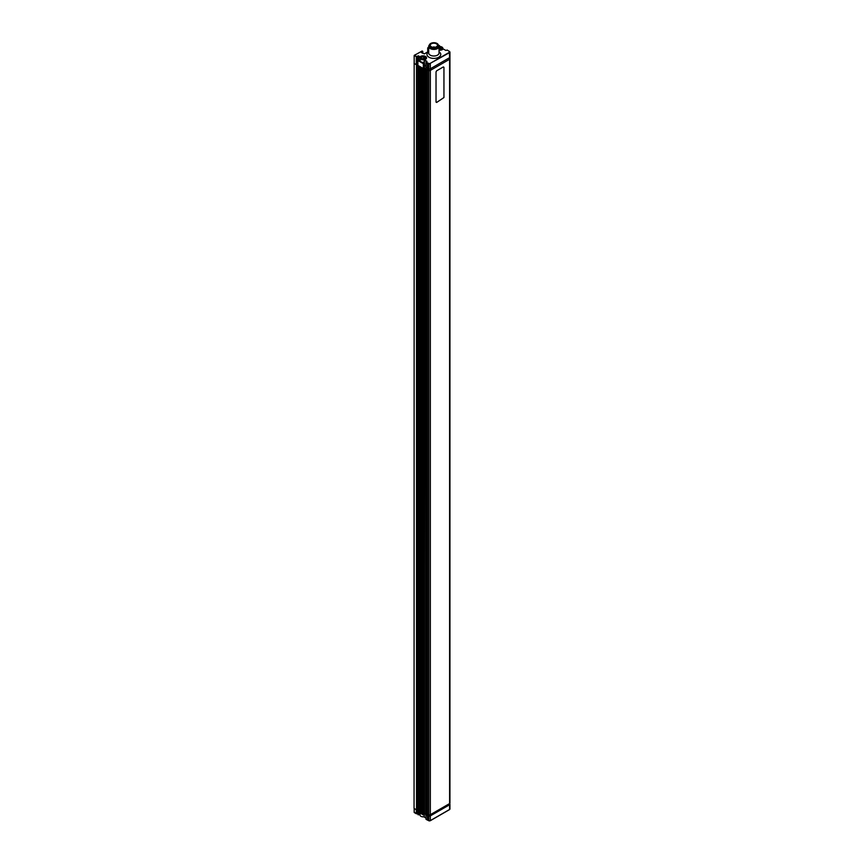 <?xml version="1.0" encoding="UTF-8"?>
<svg xmlns="http://www.w3.org/2000/svg" width="864" height="864" viewBox="0 0 864 864"><rect width="100%" height="100%" fill="white"/><g stroke="black" fill="none" stroke-linecap="round" stroke-linejoin="round"><path stroke-width="1.3" d="M430.337 815.27L430.337 70.405L449.582 59.292A1.21 0.691 0 0 0 449.712 58.396A1.21 0.691 180 0 1 449.582 59.292L430.337 70.405A1.21 0.691 180 0 1 428.792 70.481L426.6 69.379M426.676 813.575L428.792 814.774A1.21 0.691 180 0 0 430.337 814.698L449.582 803.585A1.21 0.691 0 0 0 449.939 803.088L449.939 57.175A1.21 0.691 180 0 1 449.582 57.672L430.337 68.785A1.21 0.691 180 0 1 428.792 68.861L425.887 67.414L425.887 70.081M427.464 814.244L427.464 68.332L426.071 67.306M414.245 812.3L416.686 813.715L416.686 809.698L417.722 809.104L416.502 809.806L414.061 808.402L414.169 63.342M416.502 809.806L416.502 64.811L414.061 63.407M417.841 57.586L417.841 56.16L416.686 56.83L416.686 64.703L417.83 64.044L416.502 64.811M420.098 811.782L417.722 810.508L417.83 65.448M418.878 811.177L418.878 66.182L417.722 65.513M418.964 811.123L418.964 66.236M420.098 811.879L420.098 66.884L421.254 67.554L421.254 812.549L420.098 811.879M426.492 815.432L426.373 69.314L428.792 70.481L428.792 68.861L427.486 68.332L427.453 63.256L425.995 62.348L428.933 63.461A0.95 0.551 0 0 0 430.153 63.407L449.399 52.294A0.95 0.551 0 0 0 449.507 51.592L447.206 50.036L445.867 50.458L443.372 49.021L442.336 49.615A3.532 2.041 180 0 1 439.031 50.155M427.194 814.493L428.62 814.903A1.123 0.648 180 0 0 428.857 815.454M426.373 815.508L425.758 815.152L425.758 70.157M425.887 69.174L422.474 68.256L422.474 813.251L423.63 813.92L423.63 68.926M425.758 814.104L424.667 813.467L423.63 813.92M422.474 813.154L421.254 812.549M428.987 814.838L429.797 815.584L429.224 815.605L427.496 814.536L426.492 814.871L428.792 815.972A1.21 0.691 0 0 0 430.337 815.886L449.582 804.784A1.21 0.691 0 0 0 449.712 803.887L449.442 803.66M421.34 812.495L421.34 67.608M424.505 62.996L423.997 63.299A1.123 0.648 0 0 0 423.673 63.698M448.805 51.008L449.712 51.71A1.21 0.691 180 0 1 449.939 52.11L449.939 57.175A1.21 0.691 180 0 0 449.712 56.776A1.21 0.691 180 0 1 449.582 57.672L449.582 803.585M424.418 68.191L425.887 69.034M424.418 65.372L425.995 66.28L424.418 65.513L424.418 63.266L423.695 63.688L423.695 68.753L417.906 65.405M426.902 61.765A4.568 2.635 0 0 0 426.254 61.29L426.157 61.236M421.405 62.575L421.708 62.402A1.858 1.069 180 0 1 421.967 62.284M428.792 814.774L428.792 70.481A1.21 0.691 180 0 0 430.337 70.405L430.337 68.785L449.582 57.672L449.399 52.294M422.453 62.262L421.988 62.91M423.479 63.731A1.382 0.799 0 0 1 423.878 63.223L424.418 62.91M448.243 804.924L448.243 804.352M417.906 814.622L418.273 812.02L423.328 814.946L423.328 813.748L417.906 810.616L417.906 814.622L417.83 810.572M416.686 813.715L417.83 813.056L416.502 813.812L414.428 812.624M416.318 813.715L416.318 809.698L414.245 808.51L414.245 812.516M425.995 815.227L426.071 819.342L428.792 820.681L426.254 819.45M424.3 816.912L425.995 818.1L424.483 817.225M418.813 812.344L418.63 814.838L420.001 814.05L418.09 814.73M449.528 809.611L430.283 820.724L428.933 820.768A0.95 0.551 180 0 0 430.153 820.714L449.582 809.492A1.21 0.691 0 0 0 449.939 808.996L449.939 804.287M428.836 820.8L428.792 820.681A1.21 0.691 0 0 0 430.337 820.606L449.582 809.492L449.582 804.784M427.486 815.443L427.486 820.152L427.453 815.422M448.805 804.6L448.805 804.028M448.891 803.974L429.797 815.584M424.267 814.547L424.3 817.128M424.3 814.73L424.667 68.472M424.224 816.674A2.84 1.642 180 0 1 421.006 816.35L420.887 816.275A3.013 1.739 0 0 0 424.224 816.642M425.153 813.78L424.31 813.953A3.013 1.739 180 0 1 424.3 813.953L423.306 814.104M422.237 814.234L421.308 813.812A3.013 1.739 180 0 1 421.286 813.802L420.563 813.38A3.013 1.739 180 0 1 420.552 813.37L420.109 812.84M420.001 813.024L420.001 815.044A3.013 1.739 0 0 0 420.887 816.275L421.006 816.35M438.296 44.906A5.173 2.981 180 0 1 439.031 46.44A5.173 2.981 180 0 1 435.845 49.205A5.173 2.981 180 0 1 430.207 48.557A5.173 2.981 180 0 1 428.695 46.44A5.173 2.981 180 0 1 429.43 44.906M438.35 45.349A4.612 2.668 180 0 1 436.136 48.308A4.612 2.668 180 0 1 430.607 47.876A4.612 2.668 180 0 1 429.386 45.349M428.792 63.796L428.792 68.861A1.21 0.691 180 0 0 430.337 68.785L430.337 63.72A1.21 0.691 180 0 1 428.792 63.796L427.486 63.266L427.486 68.332M449.939 52.11A1.21 0.691 180 0 1 449.582 52.607L430.153 63.407M420.703 56.905L418.63 57.953L418.63 60.556L420.001 59.767M425.336 59.432L424.483 59.918L426.978 61.366L426.254 62.132M425.336 59.422A3.272 1.89 0 0 0 426.298 58.093A3.272 1.89 0 0 0 424.278 56.344A3.272 1.89 0 0 0 420.703 56.754L420.52 56.441A3.532 2.041 180 0 1 425.52 56.441A3.532 2.041 180 0 1 425.52 59.324M416.686 56.83L414.169 55.523L414.245 63.299M416.686 64.703L414.245 63.504M424.429 53.87L421.373 52.499L422.777 51.548L422.172 50.987L414.428 55.318L416.502 56.506L418.392 55.836L419.245 56.333L418.457 57.629L420.52 56.441M428.695 47.218L427.896 47.682L428.695 48.136M438.923 45.814L439.409 45.533L438.761 45.49M439.592 46.537L439.592 45.846L439.02 46.181M421.988 52.002L421.988 52.855M421.373 51.937L422.777 51.343L422.777 53.309M422.356 53.06L422.356 51.797M423.328 68.753L423.328 63.688L418.273 60.761L418.09 57.424M419.062 60.307L419.062 61.225M424.667 65.513L424.3 62.629M426.794 61.679L424.3 60.242L424.3 62.845M424.418 65.513L424.418 68.332L423.695 68.753M428.134 51.678L427.712 47.995L427.712 51.916M429.43 45.641A4.482 2.592 0 0 0 429.386 45.986A4.482 2.592 0 0 0 430.477 47.682A4.482 2.592 0 0 0 435.434 48.416A4.482 2.592 0 0 0 438.35 45.986A4.482 2.592 0 0 0 438.307 45.641M430.477 46.98A4.482 2.592 0 0 0 435.434 47.714A4.482 2.592 0 0 0 438.35 45.284A4.482 2.592 0 0 0 437.249 43.589A4.482 2.592 0 0 0 432.302 42.865A4.482 2.592 0 0 0 429.386 45.284A4.482 2.592 0 0 0 430.477 46.98M436.601 43.924A3.618 2.084 0 0 0 432.605 43.33A3.618 2.084 0 0 0 430.25 45.284A3.618 2.084 0 0 0 431.136 46.656A3.618 2.084 0 0 0 434.927 47.282A3.618 2.084 0 0 0 437.454 45.533L437.454 45.036A3.618 2.084 0 0 0 436.601 43.924M431.287 46.753L431.914 47.045M439.031 49.745A2.84 1.642 0 0 0 442.282 49.01A2.84 1.642 0 0 0 441.85 47.012L441.968 47.077A3.013 1.739 180 0 1 442.854 48.308A3.013 1.739 180 0 1 439.031 49.993M439.031 49.043A1.706 0.983 0 0 0 441.202 48.762A1.706 0.983 0 0 0 441.04 47.477A1.706 0.983 0 0 0 439.031 47.304M441.968 47.077L441.85 47.012A2.84 1.642 0 0 0 439.031 46.602M438.934 47.585L439.992 47.412L440.64 49.043M439.031 48.881L439.992 48.697M421.837 58.579L423.824 58.741M423.652 58.471L423.652 57.197L424.429 58.082M425.153 56.786L425.034 56.722A2.84 1.642 0 0 0 421.006 56.722A2.84 1.642 0 0 0 421.006 59.044A2.84 1.642 0 0 0 425.034 59.044A2.84 1.642 0 0 0 425.034 56.722L425.153 56.786A3.013 1.739 180 0 1 426.038 58.018A3.013 1.739 180 0 1 424.17 59.627A3.013 1.739 180 0 1 420.887 59.249A3.013 1.739 180 0 1 420.001 58.018A3.013 1.739 180 0 1 420.887 56.786A3.013 1.739 180 0 1 420.952 56.754M420.023 60.534A3.013 1.739 0 0 0 420.012 60.545L421.276 62.111A3.013 1.739 0 0 0 421.286 62.122L422.226 62.37A3.013 1.739 0 0 0 422.237 62.381L423.263 62.435A3.013 1.739 0 0 0 423.284 62.424L424.278 62.273M420.012 60.372L420.098 61.139A3.013 1.739 0 0 0 420.109 61.15M421.816 58.579A1.706 0.983 0 0 0 424.224 58.579A1.706 0.983 0 0 0 424.224 57.186A1.706 0.983 0 0 0 421.816 57.186A1.706 0.983 0 0 0 421.816 58.579M443.945 67.295L443.34 66.938L436.633 70.805L436.028 71.863L436.028 102.114L436.633 102.46L443.945 97.535L443.945 67.295M426.676 813.78L426.676 69.487M424.418 813.467L424.418 68.472M428.792 815.972L428.792 820.681M430.337 815.886L430.337 820.606M439.031 51.797A6.89 3.974 180 0 1 438.588 57.337A6.89 3.974 180 0 1 428.987 57.251A6.89 3.974 180 0 1 428.695 51.797M428.695 46.44L428.695 53.028A5.173 2.981 0 0 0 430.207 55.134A5.173 2.981 0 0 0 435.845 55.782A5.173 2.981 0 0 0 439.031 53.028L439.031 46.44M449.712 52.51L449.712 51.71M416.318 64.703L416.318 56.83M428.695 51.44L424.602 53.795M417.906 65.621L417.906 57.532M426.071 62.24L426.071 67.522M426.6 813.672L426.6 69.444M414.169 812.408L414.169 808.466M425.995 819.234L425.995 815.281M424.224 814.622L424.224 817.02M425.39 59.314L426.298 58.093M414.169 63.407L414.169 55.523M414.299 55.296L415.616 54.54M428.695 51.354L424.472 53.784M439.031 50.112L442.206 49.604M417.83 65.513L417.83 57.629M424.224 62.737L424.224 60.134M425.995 67.414L425.995 62.348M438.35 45.986L438.35 45.284M429.386 45.986L429.386 45.284M433.436 46.969L434.3 46.969M442.854 48.308L442.854 49.313M426.038 58.018L426.038 58.774M420.001 58.018L420.001 60.566"/></g></svg>

